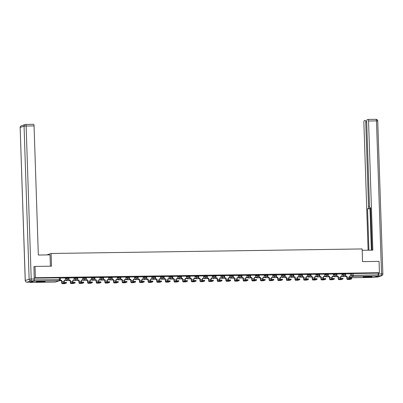 <?xml version="1.0" encoding="UTF-8"?>
<svg xmlns="http://www.w3.org/2000/svg" width="403" height="403" viewBox="0 0 403 403"><rect width="100%" height="100%" fill="white"/><g stroke="black" fill="none" stroke-linecap="round" stroke-linejoin="round"><path stroke-width="0.6" d="M68.772 277.722L66.555 277.753L66.576 278.382L68.792 278.347A1.144 1.103 -108.6 0 1 67.724 279.501A1.144 1.103 71.4 0 1 66.576 278.382L65.372 278.785M77.416 277.596L75.2 277.627L75.22 278.251L77.436 278.221A1.144 1.103 -108.6 0 1 76.363 279.375A1.144 1.103 71.4 0 1 75.22 278.251L74.016 278.659M86.056 277.471L83.839 277.501L83.859 278.125L86.076 278.095A1.144 1.103 -108.6 0 1 85.008 279.249A1.144 1.103 71.4 0 1 83.859 278.125L82.655 278.533M94.7 277.345L92.483 277.375L92.504 277.999L94.72 277.969A1.144 1.103 -108.6 0 1 93.647 279.123A1.144 1.103 71.4 0 1 92.504 277.999L91.3 278.408M103.339 277.219L101.123 277.249L101.143 277.874L103.359 277.843A1.144 1.103 -108.6 0 1 102.291 278.997A1.144 1.103 71.4 0 1 101.143 277.874L99.939 278.282M111.984 277.088L109.767 277.123L109.787 277.748L112.004 277.717A1.144 1.103 -108.6 0 1 110.931 278.871A1.144 1.103 71.4 0 1 109.787 277.748L108.583 278.151M120.623 276.962L118.406 276.997L118.432 277.622L120.643 277.591A1.144 1.103 -108.6 0 1 119.575 278.745A1.144 1.103 71.4 0 1 118.432 277.622L117.228 278.025M129.267 276.836L127.051 276.871L127.071 277.496L129.287 277.466A1.144 1.103 -108.6 0 1 128.219 278.619A1.144 1.103 71.4 0 1 127.071 277.496L125.867 277.899M137.907 276.71L135.695 276.745L135.715 277.37L137.932 277.335A1.144 1.103 -108.6 0 1 136.859 278.493A1.144 1.103 71.4 0 1 135.715 277.37L134.511 277.773M146.551 276.584L144.334 276.619L144.355 277.244L146.571 277.209A1.144 1.103 -108.6 0 1 145.503 278.367A1.144 1.103 71.4 0 1 144.355 277.244L143.151 277.647M155.195 276.458L152.979 276.493L152.999 277.118L155.215 277.083A1.144 1.103 -108.6 0 1 154.142 278.236A1.144 1.103 71.4 0 1 152.999 277.118L151.795 277.521M163.835 276.332L161.618 276.362L161.638 276.992L163.855 276.957A1.144 1.103 -108.6 0 1 162.787 278.11A1.144 1.103 71.4 0 1 161.638 276.992L160.434 277.395M172.479 276.206L170.262 276.236L170.283 276.866L172.499 276.831A1.144 1.103 -108.6 0 1 171.426 277.984A1.144 1.103 71.4 0 1 170.283 276.866L169.079 277.269M181.118 276.08L178.902 276.11L178.927 276.74L181.138 276.705A1.144 1.103 -108.6 0 1 180.07 277.858A1.144 1.103 71.4 0 1 178.927 276.74L177.723 277.143M189.763 275.954L187.546 275.984L187.566 276.609L189.783 276.579A1.144 1.103 -108.6 0 1 188.715 277.732A1.144 1.103 71.4 0 1 187.566 276.609L186.362 277.017M198.402 275.828L196.19 275.859L196.211 276.483L198.427 276.453A1.144 1.103 -108.6 0 1 197.354 277.607A1.144 1.103 71.4 0 1 196.211 276.483L195.007 276.891M207.046 275.702L204.83 275.733L204.85 276.357L207.066 276.327A1.144 1.103 -108.6 0 1 205.998 277.481A1.144 1.103 71.4 0 1 204.85 276.357L203.646 276.765M215.691 275.576L213.474 275.607L213.494 276.231L215.711 276.201A1.144 1.103 -108.6 0 1 214.638 277.355A1.144 1.103 71.4 0 1 213.494 276.231L212.29 276.639M224.33 275.445L222.113 275.481L222.134 276.105L224.35 276.075A1.144 1.103 -108.6 0 1 223.282 277.229A1.144 1.103 71.4 0 1 222.134 276.105L220.93 276.508M232.974 275.32L230.758 275.355L230.778 275.979L232.994 275.949A1.144 1.103 -108.6 0 1 231.921 277.103A1.144 1.103 71.4 0 1 230.778 275.979L229.574 276.382M241.614 275.194L239.397 275.229L239.417 275.854L241.634 275.823A1.144 1.103 -108.6 0 1 240.566 276.977A1.144 1.103 71.4 0 1 239.417 275.854L238.218 276.257M250.258 275.068L248.041 275.103L248.062 275.728L250.278 275.692A1.144 1.103 -108.6 0 1 249.205 276.851A1.144 1.103 71.4 0 1 248.062 275.728L246.858 276.131M258.897 274.942L256.681 274.977L256.706 275.602L258.922 275.566A1.144 1.103 -108.6 0 1 257.849 276.725A1.144 1.103 71.4 0 1 256.706 275.602L255.502 276.005M267.542 274.816L265.325 274.851L265.345 275.476L267.562 275.44A1.144 1.103 -108.6 0 1 266.494 276.594A1.144 1.103 71.4 0 1 265.345 275.476L264.141 275.879M276.186 274.69L273.969 274.72L273.99 275.35L276.206 275.314A1.144 1.103 -108.6 0 1 275.133 276.468A1.144 1.103 71.4 0 1 273.99 275.35L272.786 275.753M284.825 274.564L282.609 274.594L282.629 275.224L284.845 275.189A1.144 1.103 -108.6 0 1 283.777 276.342A1.144 1.103 71.4 0 1 282.629 275.224L281.425 275.627M293.47 274.438L291.253 274.468L291.273 275.098L293.49 275.063A1.144 1.103 -108.6 0 1 292.417 276.216A1.144 1.103 71.4 0 1 291.273 275.098L290.069 275.501M302.109 274.312L299.892 274.342L299.913 274.967L302.129 274.937A1.144 1.103 -108.6 0 1 301.061 276.09A1.144 1.103 71.4 0 1 299.913 274.967L298.709 275.375M310.753 274.186L308.537 274.216L308.557 274.841L310.773 274.811A1.144 1.103 -108.6 0 1 309.7 275.964A1.144 1.103 71.4 0 1 308.557 274.841L307.353 275.249M319.393 274.06L317.176 274.09L317.201 274.715L319.413 274.685A1.144 1.103 -108.6 0 1 318.345 275.838A1.144 1.103 71.4 0 1 317.201 274.715L315.997 275.123M328.037 273.934L325.82 273.964L325.841 274.589L328.057 274.559A1.144 1.103 -108.6 0 1 326.989 275.712A1.144 1.103 71.4 0 1 325.841 274.589L324.637 274.997M336.676 273.808L334.465 273.839L334.485 274.463L336.701 274.433A1.144 1.103 -108.6 0 1 335.628 275.587A1.144 1.103 71.4 0 1 334.485 274.463L333.281 274.866M345.321 273.677L343.104 273.713L343.124 274.337L345.341 274.307A1.144 1.103 -108.6 0 1 344.273 275.461A1.144 1.103 71.4 0 1 343.124 274.337L341.92 274.74M366.468 277.234A4.453 0.332 178.1 0 0 371.979 276.73A4.453 0.332 178.1 0 0 368.594 276.518A4.453 0.332 178.1 0 0 363.078 277.027A4.453 0.332 178.1 0 0 366.468 277.234M39.615 282.014A4.453 0.332 178.1 0 0 45.131 281.511A4.453 0.332 178.1 0 0 41.741 281.299A4.453 0.332 178.1 0 0 36.23 281.803A4.453 0.332 178.1 0 0 39.615 282.014M35.031 266.413L35.404 277.732L379.43 272.705L379.057 261.381L362.544 261.623L362.126 248.938L51.121 253.482L51.539 266.171L35.031 266.413L33.797 266.826M29.988 282.145L33.847 280.851L30.855 280.896L26.996 282.191L29.988 282.145A1.713 0.413 89.2 0 1 29.953 282.155A1.144 0.277 -90.8 0 0 30.139 282.432A1.144 0.277 -90.8 0 0 30.165 282.427L34.023 281.133A1.144 0.277 -90.8 0 0 34.255 279.904L60.188 279.611M35.404 277.732L34.2 278.141L34.255 279.904M350.545 273.99L351.748 273.587L351.804 275.35L378.281 274.876A1.144 0.277 89.2 0 1 378.049 276.105L374.185 277.4A1.144 0.277 89.2 0 1 374.165 277.405A1.144 0.277 89.2 0 1 374.145 277.4M378.281 274.876L378.226 273.113L379.43 272.705M349.522 278.135A1.541 0.373 -90.8 0 1 349.436 277.324L349.396 276.1L350.615 276.085L350.565 273.753L345.426 273.894M340.878 278.261A1.541 0.373 -90.8 0 1 340.792 277.45L340.752 276.231L341.971 276.211L341.92 273.879L336.787 274.02M332.238 278.387A1.541 0.373 -90.8 0 1 332.153 277.576L332.107 276.357L333.326 276.337L333.281 274.005L328.143 274.146M323.594 278.513A1.541 0.373 -90.8 0 1 323.508 277.707L323.468 276.483L324.687 276.463L324.606 274.131L319.448 274.272L319.579 276.594L320.974 276.518L321.015 277.743A1.541 0.373 -90.8 0 0 321.408 279.158A1.541 0.373 -90.8 0 0 321.433 279.153L323.13 278.584L325.624 278.549M314.95 278.639A1.541 0.373 -90.8 0 1 314.864 277.833L314.824 276.609L316.043 276.589L315.967 274.257L310.804 274.398L310.935 276.72L312.33 276.644L312.375 277.869A1.541 0.373 -90.8 0 0 312.763 279.284A1.541 0.373 -90.8 0 0 312.793 279.279L314.491 278.71L316.985 278.675M306.31 278.765A1.541 0.373 -90.8 0 1 306.225 277.959L306.184 276.735L307.403 276.715L307.323 274.383L302.164 274.524L302.295 276.846L303.691 276.77L303.731 277.994A1.541 0.373 -90.8 0 0 304.124 279.41A1.541 0.373 -90.8 0 0 304.149 279.405L305.847 278.836L308.34 278.8M297.666 278.896A1.541 0.373 -90.8 0 1 297.58 278.085L297.54 276.861L298.759 276.841L298.683 274.508L293.52 274.65L293.651 276.977L295.046 276.896L295.087 278.12A1.541 0.373 -90.8 0 0 295.48 279.536A1.541 0.373 -90.8 0 0 295.51 279.531L297.207 278.962L299.701 278.926M289.027 279.022A1.541 0.373 -90.8 0 1 288.941 278.211L288.901 276.987L290.12 276.967L290.039 274.634L284.876 274.775L285.012 277.103L286.407 277.022L286.447 278.246A1.541 0.373 -90.8 0 0 286.835 279.662A1.541 0.373 -90.8 0 0 286.865 279.657L288.563 279.088L291.057 279.052M280.382 279.148A1.541 0.373 -90.8 0 1 280.297 278.337L280.256 277.113L281.475 277.098L281.4 274.76L276.236 274.906L276.367 277.229L277.763 277.148L277.803 278.372A1.541 0.373 -90.8 0 0 278.196 279.793A1.541 0.373 -90.8 0 0 278.221 279.788L279.924 279.214L282.412 279.178M271.743 279.274A1.541 0.373 -90.8 0 1 271.657 278.463L271.617 277.239L272.831 277.224L272.786 274.886L267.592 275.032L267.728 277.355L269.123 277.274L269.164 278.498A1.541 0.373 -90.8 0 0 269.552 279.919A1.541 0.373 -90.8 0 0 269.582 279.914L271.279 279.339L273.773 279.304M263.099 279.4A1.541 0.373 -90.8 0 1 263.013 278.589L262.973 277.365L264.192 277.35L264.116 275.017L258.953 275.158L259.084 277.481L260.479 277.4L260.519 278.624A1.541 0.373 -90.8 0 0 260.912 280.045A1.541 0.373 -90.8 0 0 260.937 280.04L262.635 279.465L265.129 279.43M254.454 279.526A1.541 0.373 -90.8 0 1 254.369 278.715L254.328 277.491L255.547 277.476L255.472 275.143L250.308 275.284L250.439 277.607L251.84 277.531L251.88 278.75A1.541 0.373 -90.8 0 0 252.268 280.171A1.541 0.373 -90.8 0 0 252.298 280.166L253.996 279.591L256.489 279.556M245.815 279.652A1.541 0.373 -90.8 0 1 245.729 278.841L245.689 277.617L246.908 277.602L246.827 275.269L241.669 275.41L241.8 277.732L243.195 277.657L243.236 278.876A1.541 0.373 -90.8 0 0 243.629 280.297A1.541 0.373 -90.8 0 0 243.654 280.292L245.351 279.722L247.845 279.682M237.171 279.778A1.541 0.373 -90.8 0 1 237.085 278.967L237.045 277.743L238.264 277.727L238.213 275.395L233.231 275.466L233.156 277.858L234.551 277.783L234.591 279.007A1.541 0.373 -90.8 0 0 234.984 280.423A1.541 0.373 -90.8 0 0 235.014 280.417L236.712 279.848L239.206 279.808M228.531 279.904A1.541 0.373 -90.8 0 1 228.446 279.093L228.405 277.874L229.624 277.853L229.574 275.521L224.587 275.592L224.516 277.984L225.912 277.909L225.952 279.133A1.541 0.373 -90.8 0 0 226.34 280.548A1.541 0.373 -90.8 0 0 226.37 280.543L228.068 279.974L230.561 279.934M219.887 280.03A1.541 0.373 -90.8 0 1 219.801 279.219L219.761 277.999L220.98 277.979L220.93 275.647L215.943 275.717L215.872 278.11L217.267 278.035L217.308 279.259A1.541 0.373 -90.8 0 0 217.701 280.674A1.541 0.373 -90.8 0 0 217.731 280.669L219.428 280.1L221.922 280.065M211.248 280.156A1.541 0.373 -90.8 0 1 211.162 279.35L211.122 278.125L212.341 278.105L212.26 275.773L207.097 275.914L207.233 278.236L208.628 278.161L208.668 279.385A1.541 0.373 -90.8 0 0 209.056 280.8A1.541 0.373 -90.8 0 0 209.086 280.795L210.784 280.226L213.278 280.191M202.603 280.281A1.541 0.373 -90.8 0 1 202.518 279.475L202.477 278.251L203.696 278.231L203.621 275.899L198.457 276.04L198.588 278.362L199.984 278.287L200.024 279.511A1.541 0.373 -90.8 0 0 200.417 280.926A1.541 0.373 -90.8 0 0 200.442 280.921L202.145 280.352L204.633 280.317M193.964 280.407A1.541 0.373 -90.8 0 1 193.873 279.601L193.833 278.377L195.052 278.357L194.976 276.025L189.813 276.166L189.944 278.488L191.344 278.413L191.385 279.637A1.541 0.373 -90.8 0 0 191.773 281.052A1.541 0.373 -90.8 0 0 191.803 281.047L193.5 280.478L195.994 280.443M185.32 280.538A1.541 0.373 -90.8 0 1 185.234 279.727L185.194 278.503L186.413 278.483L186.332 276.151L181.174 276.292L181.305 278.619L182.7 278.538L182.74 279.763A1.541 0.373 -90.8 0 0 183.133 281.178A1.541 0.373 -90.8 0 0 183.158 281.173L184.856 280.604L187.35 280.569M176.675 280.664A1.541 0.373 -90.8 0 1 176.59 279.853L176.549 278.629L177.768 278.609L177.693 276.277L172.529 276.418L172.66 278.745L174.056 278.664L174.096 279.889A1.541 0.373 -90.8 0 0 174.489 281.304A1.541 0.373 -90.8 0 0 174.519 281.299L176.217 280.73L178.71 280.695M168.036 280.79A1.541 0.373 -90.8 0 1 167.95 279.979L167.91 278.755L169.129 278.74L169.048 276.403L163.885 276.549L164.021 278.871L165.416 278.79L165.457 280.014A1.541 0.373 -90.8 0 0 165.85 281.43A1.541 0.373 -90.8 0 0 165.875 281.43L167.572 280.856L170.066 280.82M159.392 280.916A1.541 0.373 -90.8 0 1 159.306 280.105L159.266 278.881L160.485 278.866L160.434 276.529L155.246 276.675L155.377 278.997L156.772 278.916L156.812 280.14A1.541 0.373 -90.8 0 0 157.205 281.561A1.541 0.373 -90.8 0 0 157.235 281.556L158.933 280.982L161.427 280.946M150.752 281.042A1.541 0.373 -90.8 0 1 150.667 280.231L150.626 279.007L151.845 278.992L151.795 276.66L146.657 276.801M142.108 281.168A1.541 0.373 -90.8 0 1 142.022 280.357L141.982 279.133L143.201 279.118L143.151 276.785L138.017 276.926M133.469 281.294A1.541 0.373 -90.8 0 1 133.383 280.483L133.338 279.259L134.557 279.244L134.511 276.911L129.373 277.052M124.824 281.42A1.541 0.373 -90.8 0 1 124.739 280.609L124.698 279.385L125.917 279.37L125.867 277.037L120.734 277.178M116.18 281.546A1.541 0.373 -90.8 0 1 116.094 280.735L116.054 279.516L117.273 279.496L117.223 277.163L112.089 277.304M107.541 281.672A1.541 0.373 -90.8 0 1 107.455 280.861L107.415 279.642L108.634 279.622L108.583 277.289L103.445 277.43M98.896 281.798A1.541 0.373 -90.8 0 1 98.811 280.992L98.77 279.768L99.989 279.747L99.939 277.415L94.806 277.556M90.257 281.924A1.541 0.373 -90.8 0 1 90.171 281.118L90.131 279.894L91.35 279.873L91.3 277.541L86.161 277.682M81.613 282.05A1.541 0.373 -90.8 0 1 81.527 281.244L81.487 280.02L82.706 279.999L82.655 277.667L77.522 277.808M72.973 282.181A1.541 0.373 -90.8 0 1 72.888 281.37L72.847 280.145L74.061 280.125L74.016 277.793L68.878 277.934M64.329 282.307A1.541 0.373 -90.8 0 1 64.243 281.495L64.203 280.271L65.422 280.251L65.372 277.919L60.238 278.06M65.351 278.161L66.555 277.753M73.996 278.035L75.2 277.627M82.635 277.904L83.839 277.501M91.279 277.778L92.483 277.375M99.919 277.652L101.123 277.249M108.563 277.526L109.767 277.123M117.208 277.4L118.406 276.997M125.847 277.274L127.051 276.871M134.491 277.148L135.695 276.745M143.13 277.022L144.334 276.619M151.775 276.896L152.979 276.493M160.414 276.77L161.618 276.362M169.059 276.644L170.262 276.236M177.698 276.518L178.902 276.11M186.342 276.393L187.546 275.984M194.987 276.262L196.19 275.859M203.626 276.136L204.83 275.733M212.27 276.01L213.474 275.607M220.909 275.884L222.113 275.481M229.554 275.758L230.758 275.355M238.193 275.632L239.397 275.229M246.838 275.506L248.041 275.103M255.482 275.38L256.681 274.977M264.121 275.254L265.325 274.851M272.766 275.128L273.969 274.72M281.405 275.002L282.609 274.594M290.049 274.876L291.253 274.468M298.688 274.75L299.892 274.342M307.333 274.619L308.537 274.216M315.972 274.493L317.176 274.09M324.617 274.367L325.82 273.964M333.261 274.242L334.465 273.839M341.9 274.116L343.104 273.713M46.859 254.913L51.121 253.482M34.2 278.141L60.128 277.848M378.226 273.113L351.748 273.587M345.603 273.823L345.507 276.216L346.902 276.141L346.943 277.365A1.541 0.373 -90.8 0 0 347.331 278.78A1.541 0.373 -90.8 0 0 347.361 278.775L349.058 278.206L351.552 278.166M349.794 279.481A2.282 0.549 89.2 0 0 349.834 279.486A2.282 0.549 89.2 0 0 349.88 279.481L351.612 278.881L349.084 278.941L347.386 279.516A2.282 0.549 89.2 0 1 347.346 279.521A2.282 0.549 89.2 0 1 346.766 277.42L346.726 276.201M345.683 276.156L346.902 276.141M342.893 275.979L342.731 276.574L346.736 276.513M342.731 276.574L342.711 276.035M342.908 276.513L346.731 276.458M349.396 276.161L350.615 276.085M345.507 276.216L345.426 273.874M362.171 250.303L372.835 250.147L368.549 121.001A1.713 0.413 -90.8 0 0 368.115 119.424A1.713 0.413 -90.8 0 0 368.085 119.429L367.047 119.782A1.713 0.413 -90.8 0 0 366.695 121.625L369.506 206.396A1.713 0.413 -90.8 0 0 369.939 207.968A1.713 0.413 -90.8 0 0 369.969 207.963L369.939 207.968M372.019 250.162L370.614 207.752L369.969 207.963M366.705 121.933L365.728 121.948A1.713 0.413 -90.8 0 0 365.289 120.376A1.713 0.413 -90.8 0 0 365.259 120.381L364.221 120.729A1.713 0.413 -90.8 0 0 363.869 122.572L368.105 250.218M371.354 250.172L369.979 208.744L370.624 208.527A1.713 0.413 89.2 0 1 370.624 208.527L367.546 208.779L368.916 250.208M368.186 208.568A1.713 0.413 -90.8 0 0 368.538 206.719L369.521 206.709M365.728 121.948L368.538 206.719M377.273 277.073A1.713 0.413 89.2 0 0 377.304 277.078A1.713 1.713 0 0 0 377.823 276.987A1.713 1.657 71.4 0 1 377.334 277.073A1.713 0.413 89.2 0 1 377.304 277.078L375.057 277.108L377.334 277.073L381.193 275.773L378.205 275.818A1.713 0.413 -90.8 0 0 378.558 273.975L378.523 273.007M369.979 208.744L367.546 208.779M50.4 266.187L50.027 254.867L38.335 255.039L34.053 125.887L26.13 126.003L31.207 279.052L34.2 279.007L33.958 266.771M25.727 124.436L33.585 124.32A1.713 0.413 89.2 0 1 33.62 124.315A1.713 0.413 89.2 0 1 34.053 125.887M26.925 282.191A1.713 0.413 -90.8 0 0 26.966 282.196L29.953 282.155A1.713 0.413 89.2 0 1 29.923 282.15M34.2 279.007A1.713 0.413 89.2 0 1 33.847 280.851M370.322 276.529A3.854 0.287 -1.9 0 1 364.725 276.715M364.307 276.755A4.423 0.327 178.1 0 0 370.74 276.544M43.469 281.304A3.854 0.287 -1.9 0 1 37.872 281.49M37.454 281.536A4.423 0.327 178.1 0 0 43.892 281.319M336.963 273.949L336.863 276.342L338.258 276.267L338.298 277.491A1.541 0.373 -90.8 0 0 338.691 278.906A1.541 0.373 -90.8 0 0 338.716 278.901L340.419 278.332L342.908 278.292M341.15 279.606A2.282 0.549 89.2 0 0 341.195 279.611A2.282 0.549 89.2 0 0 341.235 279.606L342.973 279.007L340.439 279.072L338.742 279.642A2.282 0.549 89.2 0 1 338.701 279.647A2.282 0.549 89.2 0 1 338.122 277.546L338.082 276.327M337.039 276.282L338.258 276.267M334.248 276.105L334.087 276.7L338.092 276.639M334.087 276.7L334.072 276.161M334.268 276.639L338.092 276.584M340.752 276.287L341.971 276.211M336.863 276.342L336.787 274M328.319 274.075L328.218 276.468L329.619 276.393L329.659 277.617A1.541 0.373 -90.8 0 0 330.047 279.032A1.541 0.373 -90.8 0 0 330.077 279.027L331.775 278.458L334.268 278.423M332.51 279.732A2.282 0.549 89.2 0 0 332.551 279.737A2.282 0.549 89.2 0 0 332.596 279.732L334.329 279.138L331.8 279.198L330.102 279.768A2.282 0.549 89.2 0 1 330.057 279.773A2.282 0.549 89.2 0 1 329.478 277.677L329.437 276.453M328.4 276.408L329.619 276.393M325.604 276.231L325.448 276.826L329.447 276.765M325.448 276.826L325.428 276.292M325.624 276.765L329.447 276.71M332.112 276.413L333.326 276.337M328.218 276.468L328.143 274.126M323.866 279.858A2.282 0.549 89.2 0 0 323.911 279.863A2.282 0.549 89.2 0 0 323.952 279.858L325.689 279.264L323.156 279.324L321.458 279.894A2.282 0.549 89.2 0 1 321.418 279.899A2.282 0.549 89.2 0 1 320.838 277.803L320.798 276.579M319.68 274.201L319.755 276.534L320.974 276.518M316.965 276.357L316.803 276.952L320.808 276.896M316.803 276.952L316.788 276.418M316.98 276.891L320.808 276.836M323.468 276.539L324.687 276.463M315.227 279.984A2.282 0.549 89.2 0 0 315.267 279.989A2.282 0.549 89.2 0 0 315.312 279.984L317.045 279.39L314.516 279.45L312.819 280.02A2.282 0.549 89.2 0 1 312.773 280.025A2.282 0.549 89.2 0 1 312.194 277.929L312.154 276.705M311.035 274.332L311.116 276.665L312.33 276.644M308.32 276.483L308.164 277.078L312.164 277.022M308.164 277.078L308.144 276.544M308.34 277.017L312.164 276.962M314.829 276.665L316.043 276.589M306.582 280.11A2.282 0.549 89.2 0 0 306.628 280.115A2.282 0.549 89.2 0 0 306.668 280.11L308.401 279.516L305.872 279.576L304.174 280.145A2.282 0.549 89.2 0 1 304.134 280.156A2.282 0.549 89.2 0 1 303.555 278.055L303.514 276.831M302.396 274.458L302.472 276.79L303.691 276.77M299.681 276.609L299.52 277.204L303.524 277.148M299.52 277.204L299.505 276.67M299.696 277.148L303.519 277.088M306.184 276.79L307.403 276.715M297.943 280.236A2.282 0.549 89.2 0 0 297.983 280.241A2.282 0.549 89.2 0 0 298.024 280.236L299.761 279.642L297.233 279.702L295.53 280.271A2.282 0.549 89.2 0 1 295.49 280.281A2.282 0.549 89.2 0 1 294.91 278.181L294.87 276.957M293.752 274.584L293.827 276.916L295.046 276.896M291.037 276.735L290.88 277.329L294.88 277.274M290.88 277.329L290.86 276.796M291.057 277.274L294.88 277.214M297.545 276.916L298.759 276.841M289.299 280.362A2.282 0.549 89.2 0 0 289.339 280.367A2.282 0.549 89.2 0 0 289.384 280.362L291.117 279.768L288.588 279.828L286.891 280.397A2.282 0.549 89.2 0 1 286.85 280.407A2.282 0.549 89.2 0 1 286.271 278.307L286.231 277.083M285.107 274.71L285.188 277.042L286.407 277.022M282.397 276.861L282.236 277.455L286.241 277.4M282.236 277.455L282.216 276.921M282.412 277.4L286.236 277.345M288.901 277.042L290.12 276.967M280.654 280.488A2.282 0.549 89.2 0 0 280.7 280.498A2.282 0.549 89.2 0 0 280.74 280.488L282.478 279.894L279.944 279.954L278.246 280.523A2.282 0.549 89.2 0 1 278.206 280.533A2.282 0.549 89.2 0 1 277.627 278.433L277.586 277.209M276.468 274.836L276.544 277.168L277.763 277.148M273.753 276.987L273.592 277.586L277.596 277.526M273.592 277.586L273.577 277.047M273.773 277.526L277.596 277.471M280.256 277.168L281.475 277.098M272.015 280.614A2.282 0.549 89.2 0 0 272.055 280.624A2.282 0.549 89.2 0 0 272.101 280.614L273.833 280.02L271.305 280.08L269.607 280.649A2.282 0.549 89.2 0 1 269.562 280.659A2.282 0.549 89.2 0 1 268.987 278.559L268.942 277.335M267.824 274.962L267.904 277.294L269.123 277.274M265.114 277.113L264.952 277.712L268.957 277.652M264.952 277.712L264.932 277.173M265.129 277.652L268.952 277.596M271.617 277.294L272.831 277.224M263.371 280.745A2.282 0.549 89.2 0 0 263.416 280.75A2.282 0.549 89.2 0 0 263.456 280.74L265.194 280.145L262.66 280.206L260.963 280.775A2.282 0.549 89.2 0 1 260.922 280.785A2.282 0.549 89.2 0 1 260.343 278.685L260.303 277.46M259.184 275.088L259.26 277.42L260.479 277.4M256.469 277.239L256.308 277.838L260.313 277.778M256.308 277.838L256.293 277.299M256.484 277.778L260.313 277.722M262.973 277.425L264.192 277.35M254.731 280.871A2.282 0.549 89.2 0 0 254.772 280.876A2.282 0.549 89.2 0 0 254.817 280.866L256.55 280.271L254.021 280.332L252.323 280.906A2.282 0.549 89.2 0 1 252.278 280.911A2.282 0.549 89.2 0 1 251.699 278.811L251.658 277.586M250.54 275.214L250.621 277.546L251.84 277.531M247.825 277.365L247.669 277.964L251.668 277.904M247.669 277.964L247.649 277.425M247.845 277.904L251.668 277.848M254.333 277.551L255.547 277.476M246.087 280.997A2.282 0.549 89.2 0 0 246.132 281.002A2.282 0.549 89.2 0 0 246.173 280.992L247.905 280.397L245.377 280.458L243.679 281.032A2.282 0.549 89.2 0 1 243.639 281.037A2.282 0.549 89.2 0 1 243.059 278.936L243.019 277.712M241.901 275.34L241.976 277.672L243.195 277.657M239.186 277.491L239.024 278.09L243.029 278.03M239.024 278.09L239.009 277.551M239.201 278.03L243.024 277.974M245.689 277.677L246.908 277.602M237.448 281.123A2.282 0.549 89.2 0 0 237.488 281.128A2.282 0.549 89.2 0 0 237.528 281.118L239.266 280.523L236.737 280.584L235.04 281.158A2.282 0.549 89.2 0 1 234.994 281.163A2.282 0.549 89.2 0 1 234.415 279.062L234.375 277.843M233.256 275.466L233.332 277.798L234.551 277.783M230.541 277.622L230.385 278.216L234.385 278.156M230.385 278.216L230.365 277.677M230.561 278.156L234.385 278.1M237.05 277.803L238.264 277.727M228.803 281.249A2.282 0.549 89.2 0 0 228.844 281.254A2.282 0.549 89.2 0 0 228.889 281.249L230.622 280.649L228.093 280.715L226.395 281.284A2.282 0.549 89.2 0 1 226.355 281.289A2.282 0.549 89.2 0 1 225.776 279.188L225.735 277.969M224.617 275.592L224.693 277.924L225.912 277.909M221.902 277.748L221.741 278.342L225.745 278.282M221.741 278.342L221.721 277.803M221.917 278.282L225.74 278.226M228.405 277.929L229.624 277.853M220.164 281.375A2.282 0.549 89.2 0 0 220.204 281.38A2.282 0.549 89.2 0 0 220.245 281.375L221.982 280.78L219.454 280.841L217.751 281.41A2.282 0.549 89.2 0 1 217.711 281.415A2.282 0.549 89.2 0 1 217.131 279.319L217.091 278.095M215.973 275.717L216.048 278.05L217.267 278.035M213.258 277.874L213.096 278.468L217.101 278.408M213.096 278.468L213.081 277.934M213.278 278.408L217.101 278.352M219.766 278.055L220.98 277.979M211.52 281.501A2.282 0.549 89.2 0 0 211.56 281.506A2.282 0.549 89.2 0 0 211.605 281.501L213.338 280.906L210.809 280.967L209.112 281.536A2.282 0.549 89.2 0 1 209.066 281.541A2.282 0.549 89.2 0 1 208.492 279.445L208.452 278.221M207.328 275.843L207.409 278.176L208.628 278.161M204.618 277.999L204.457 278.594L208.462 278.538M204.457 278.594L204.437 278.06M204.633 278.533L208.457 278.478M211.122 278.181L212.341 278.105M202.875 281.626A2.282 0.549 89.2 0 0 202.921 281.632A2.282 0.549 89.2 0 0 202.961 281.626L204.699 281.032L202.165 281.093L200.467 281.662A2.282 0.549 89.2 0 1 200.427 281.667A2.282 0.549 89.2 0 1 199.848 279.571L199.807 278.347M198.689 275.969L198.765 278.307L199.984 278.287M195.974 278.125L195.813 278.72L199.817 278.664M195.813 278.72L195.798 278.186M195.994 278.659L199.817 278.604M202.477 278.307L203.696 278.231M194.236 281.752A2.282 0.549 89.2 0 0 194.276 281.757A2.282 0.549 89.2 0 0 194.322 281.752L196.054 281.158L193.526 281.218L191.828 281.788A2.282 0.549 89.2 0 1 191.783 281.798A2.282 0.549 89.2 0 1 191.203 279.697L191.163 278.473M190.045 276.1L190.125 278.433L191.344 278.413M187.33 278.251L187.173 278.846L191.173 278.79M187.173 278.846L187.153 278.312M187.35 278.785L191.173 278.73M193.838 278.433L195.052 278.357M185.592 281.878A2.282 0.549 89.2 0 0 185.637 281.883A2.282 0.549 89.2 0 0 185.677 281.878L187.415 281.284L184.881 281.344L183.184 281.914A2.282 0.549 89.2 0 1 183.143 281.924A2.282 0.549 89.2 0 1 182.564 279.823L182.524 278.599M181.405 276.226L181.481 278.559L182.7 278.538M178.69 278.377L178.529 278.972L182.534 278.916M178.529 278.972L178.514 278.438M178.705 278.916L182.534 278.856M185.194 278.559L186.413 278.483M176.952 282.004A2.282 0.549 89.2 0 0 176.993 282.009A2.282 0.549 89.2 0 0 177.033 282.004L178.771 281.41L176.242 281.47L174.544 282.04A2.282 0.549 89.2 0 1 174.499 282.05A2.282 0.549 89.2 0 1 173.92 279.949L173.879 278.725M172.761 276.352L172.842 278.685L174.056 278.664M170.046 278.503L169.89 279.098L173.889 279.042M169.89 279.098L169.87 278.564M170.066 279.042L173.889 278.987M176.554 278.685L177.768 278.609M168.308 282.13A2.282 0.549 89.2 0 0 168.353 282.14A2.282 0.549 89.2 0 0 168.394 282.13L170.126 281.536L167.598 281.596L165.9 282.165A2.282 0.549 89.2 0 1 165.86 282.176A2.282 0.549 89.2 0 1 165.28 280.075L165.24 278.851M164.122 276.478L164.197 278.811L165.416 278.79M161.407 278.629L161.245 279.229L165.25 279.168M161.245 279.229L161.23 278.69M161.422 279.168L165.245 279.113M167.91 278.811L169.129 278.74M159.669 282.256A2.282 0.549 89.2 0 0 159.709 282.266A2.282 0.549 89.2 0 0 159.749 282.256L161.487 281.662L158.958 281.722L157.256 282.291A2.282 0.549 89.2 0 1 157.215 282.302A2.282 0.549 89.2 0 1 156.636 280.201L156.596 278.977M155.477 276.604L155.553 278.936L156.772 278.916M152.762 278.755L152.601 279.355L156.606 279.294M152.601 279.355L152.586 278.816M152.782 279.294L156.606 279.239M159.271 278.936L160.485 278.866M146.833 276.73L146.737 279.123L148.133 279.042L148.173 280.266A1.541 0.373 -90.8 0 0 148.561 281.687A1.541 0.373 -90.8 0 0 148.591 281.682L150.289 281.108L152.782 281.072M151.024 282.382A2.282 0.549 89.2 0 0 151.065 282.392A2.282 0.549 89.2 0 0 151.11 282.382L152.843 281.788L150.314 281.848L148.616 282.417A2.282 0.549 89.2 0 1 148.576 282.427A2.282 0.549 89.2 0 1 147.997 280.327L147.956 279.103M146.914 279.062L148.133 279.042M144.123 278.881L143.962 279.481L147.966 279.42M143.962 279.481L143.942 278.941M144.138 279.42L147.961 279.365M150.626 279.067L151.845 278.992M146.737 279.123L146.657 276.78M138.194 276.856L138.093 279.249L139.488 279.173L139.529 280.392A1.541 0.373 -90.8 0 0 139.922 281.813A1.541 0.373 -90.8 0 0 139.947 281.808L141.649 281.234L144.138 281.198M142.38 282.513A2.282 0.549 89.2 0 0 142.425 282.518A2.282 0.549 89.2 0 0 142.466 282.508L144.203 281.914L141.67 281.974L139.972 282.548A2.282 0.549 89.2 0 1 139.932 282.553A2.282 0.549 89.2 0 1 139.352 280.453L139.312 279.229M138.269 279.188L139.488 279.173M135.479 279.007L135.317 279.606L139.322 279.546M135.317 279.606L135.302 279.067M135.499 279.546L139.322 279.491M141.982 279.193L143.201 279.118M138.093 279.249L138.017 276.906M129.549 276.982L129.449 279.375L130.849 279.299L130.889 280.518A1.541 0.373 -90.8 0 0 131.277 281.939A1.541 0.373 -90.8 0 0 131.307 281.934L133.005 281.365L135.499 281.324M133.741 282.639A2.282 0.549 89.2 0 0 133.781 282.644A2.282 0.549 89.2 0 0 133.826 282.634L135.559 282.04L133.03 282.1L131.333 282.674A2.282 0.549 89.2 0 1 131.287 282.679A2.282 0.549 89.2 0 1 130.708 280.579L130.668 279.355M129.63 279.314L130.849 279.299M126.834 279.133L126.678 279.732L130.678 279.672M126.678 279.732L126.658 279.193M126.854 279.672L130.678 279.617M133.343 279.319L134.557 279.244M129.449 279.375L129.373 277.032M120.91 277.108L120.809 279.501L122.205 279.425L122.245 280.649A1.541 0.373 -90.8 0 0 122.638 282.065A1.541 0.373 -90.8 0 0 122.663 282.06L124.361 281.49L126.854 281.45M125.096 282.765A2.282 0.549 89.2 0 0 125.142 282.77A2.282 0.549 89.2 0 0 125.182 282.76L126.92 282.165L124.386 282.226L122.688 282.8A2.282 0.549 89.2 0 1 122.648 282.805A2.282 0.549 89.2 0 1 122.069 280.705L122.028 279.486M120.986 279.44L122.205 279.425M118.195 279.264L118.034 279.858L122.038 279.798M118.034 279.858L118.019 279.319M118.21 279.798L122.038 279.742M124.698 279.445L125.917 279.37M120.809 279.501L120.729 277.158M112.266 277.234L112.165 279.627L113.56 279.551L113.606 280.775A1.541 0.373 -90.8 0 0 113.994 282.191A1.541 0.373 -90.8 0 0 114.024 282.186L115.721 281.616L118.215 281.576M116.457 282.891A2.282 0.549 89.2 0 0 116.497 282.896A2.282 0.549 89.2 0 0 116.543 282.891L118.275 282.291L115.747 282.357L114.049 282.926A2.282 0.549 89.2 0 1 114.004 282.931A2.282 0.549 89.2 0 1 113.424 280.831L113.384 279.611M112.346 279.566L113.56 279.551M109.551 279.39L109.394 279.984L113.394 279.924M109.394 279.984L109.374 279.445M109.571 279.924L113.394 279.868M116.059 279.571L117.273 279.496M112.165 279.627L112.089 277.284M103.626 277.36L103.526 279.753L104.921 279.677L104.961 280.901A1.541 0.373 -90.8 0 0 105.354 282.317A1.541 0.373 -90.8 0 0 105.379 282.312L107.077 281.742L109.571 281.707M107.813 283.017A2.282 0.549 89.2 0 0 107.858 283.022A2.282 0.549 89.2 0 0 107.898 283.017L109.631 282.422L107.102 282.483L105.405 283.052A2.282 0.549 89.2 0 1 105.364 283.057A2.282 0.549 89.2 0 1 104.785 280.956L104.745 279.737M103.702 279.692L104.921 279.677M100.911 279.516L100.75 280.11L104.755 280.05M100.75 280.11L100.735 279.576M100.926 280.05L104.75 279.994M107.415 279.697L108.634 279.622M103.526 279.753L103.445 277.41M94.982 277.486L94.881 279.878L96.277 279.803L96.317 281.027A1.541 0.373 -90.8 0 0 96.71 282.443A1.541 0.373 -90.8 0 0 96.74 282.438L98.438 281.868L100.931 281.833M99.173 283.143A2.282 0.549 89.2 0 0 99.214 283.148A2.282 0.549 89.2 0 0 99.254 283.143L100.992 282.548L98.463 282.609L96.765 283.178A2.282 0.549 89.2 0 1 96.72 283.183A2.282 0.549 89.2 0 1 96.141 281.087L96.1 279.863M95.058 279.818L96.277 279.803M92.267 279.642L92.111 280.236L96.11 280.181M92.111 280.236L92.091 279.702M92.287 280.176L96.11 280.12M98.775 279.823L99.989 279.747M94.881 279.878L94.806 277.536M86.338 277.612L86.242 280.004L87.637 279.929L87.678 281.153A1.541 0.373 -90.8 0 0 88.066 282.568A1.541 0.373 -90.8 0 0 88.096 282.563L89.793 281.994L92.287 281.959M90.529 283.269A2.282 0.549 89.2 0 0 90.569 283.274A2.282 0.549 89.2 0 0 90.615 283.269L92.347 282.674L89.819 282.735L88.121 283.304A2.282 0.549 89.2 0 1 88.081 283.309A2.282 0.549 89.2 0 1 87.501 281.213L87.461 279.989M86.418 279.949L87.637 279.929M83.628 279.768L83.466 280.362L87.471 280.307M83.466 280.362L83.446 279.828M83.643 280.302L87.466 280.246M90.131 279.949L91.35 279.873M86.242 280.004L86.161 277.667M77.698 277.743L77.598 280.13L78.993 280.055L79.033 281.279A1.541 0.373 -90.8 0 0 79.426 282.694A1.541 0.373 -90.8 0 0 79.451 282.689L81.154 282.12L83.643 282.085M81.885 283.395A2.282 0.549 89.2 0 0 81.93 283.4A2.282 0.549 89.2 0 0 81.97 283.395L83.708 282.8L81.174 282.861L79.477 283.43A2.282 0.549 89.2 0 1 79.436 283.44A2.282 0.549 89.2 0 1 78.857 281.339L78.817 280.115M77.774 280.075L78.993 280.055M74.983 279.894L74.822 280.488L78.827 280.433M74.822 280.488L74.807 279.954M75.003 280.428L78.827 280.372M81.487 280.075L82.706 279.999M77.598 280.13L77.522 277.793M69.054 277.869L68.958 280.261L70.354 280.181L70.394 281.405A1.541 0.373 -90.8 0 0 70.782 282.82A1.541 0.373 -90.8 0 0 70.812 282.815L72.51 282.246L75.003 282.211M73.245 283.521A2.282 0.549 89.2 0 0 73.286 283.526A2.282 0.549 89.2 0 0 73.331 283.521L75.064 282.926L72.535 282.987L70.837 283.556A2.282 0.549 89.2 0 1 70.792 283.566A2.282 0.549 89.2 0 1 70.218 281.465L70.172 280.241M69.135 280.201L70.354 280.181M66.344 280.02L66.183 280.614L70.187 280.559M66.183 280.614L66.163 280.08M66.359 280.559L70.182 280.498M72.847 280.201L74.061 280.125M68.958 280.261L68.878 277.919M60.415 277.994L60.314 280.387L61.709 280.307L61.75 281.531A1.541 0.373 -90.8 0 0 62.143 282.946A1.541 0.373 -90.8 0 0 62.168 282.941L63.865 282.372L66.359 282.337M64.601 283.647A2.282 0.549 89.2 0 0 64.646 283.652A2.282 0.549 89.2 0 0 64.687 283.647L66.424 283.052L63.891 283.113L62.193 283.682A2.282 0.549 89.2 0 1 62.153 283.692A2.282 0.549 89.2 0 1 61.573 281.591L61.533 280.367M60.49 280.327L61.709 280.307M30.165 282.427L55.256 282.065L59.12 280.765A1.144 1.103 71.4 0 0 59.443 280.71L61.543 280.684M59.579 280.654L61.543 280.629M64.203 280.327L65.422 280.251M60.314 280.387L60.238 278.045M59.296 277.773L59.352 279.536A1.144 0.277 -90.8 0 1 59.12 280.765L34.023 281.133M350.6 275.753L351.804 275.35A1.144 1.103 -108.6 0 0 352.952 276.473L349.451 277.647M374.165 277.405L349.466 277.768L374.185 277.4M378.049 276.105L352.952 276.473A1.144 0.277 -90.8 0 0 353.184 275.239L353.129 273.476M30.139 282.432L55.236 282.065A1.144 1.144 0 0 0 55.584 282.009A1.144 1.103 71.4 0 1 55.256 282.065A1.144 0.277 89.2 0 1 55.236 282.065A1.144 0.277 89.2 0 1 55.216 282.065M349.084 278.941L349.058 278.206M349.436 277.324L346.943 277.365M349.88 279.481L347.386 279.516M368.146 119.429L376.004 119.313A1.713 0.413 89.2 0 1 376.034 119.308A1.713 0.413 89.2 0 1 376.473 120.885L368.549 121.001M378.558 273.975L381.545 273.929L376.473 120.885L377.772 120.965A1.713 1.713 0 0 0 376.034 119.308L368.115 119.424M377.722 120.996L382.85 274.01L381.545 273.929A1.713 0.413 89.2 0 1 381.193 275.773A1.713 1.657 -108.6 0 0 381.686 275.692A1.713 1.713 0 0 0 382.85 274.01L382.8 274.04M21.314 125.817A1.713 1.713 0 0 0 20.15 127.499L25.278 280.508L29.137 279.214L24.059 126.169L20.2 127.464A1.713 1.657 -108.6 0 1 21.314 125.817L25.177 124.522A1.713 1.657 71.4 0 0 24.059 126.169L26.13 126.003A1.713 0.413 -90.8 0 0 25.696 124.431A1.713 0.413 -90.8 0 0 25.666 124.436A1.713 1.657 71.4 0 0 25.177 124.522A1.713 1.713 0 0 1 25.696 124.431L33.62 124.315M26.966 282.196A1.713 0.413 -90.8 0 0 26.996 282.191A1.713 1.657 71.4 0 1 25.278 280.508L25.228 280.543A1.713 1.713 0 0 0 26.966 282.196M31.207 279.052L29.137 279.214A1.713 1.657 -108.6 0 0 30.855 280.896A1.713 0.413 -90.8 0 0 31.207 279.052M340.439 279.072L340.419 278.332M340.792 277.45L338.298 277.491M341.235 279.606L338.742 279.642M331.8 279.198L331.775 278.458M332.153 277.576L329.659 277.617M332.596 279.732L330.102 279.768M323.156 279.324L323.13 278.584M323.508 277.707L321.015 277.743M323.952 279.858L321.458 279.894M314.516 279.45L314.491 278.71M314.864 277.833L312.375 277.869M315.312 279.984L312.819 280.02M305.872 279.576L305.847 278.836M306.225 277.959L303.731 277.994M306.668 280.11L304.174 280.145M297.233 279.702L297.207 278.962M297.58 278.085L295.087 278.12M298.024 280.236L295.53 280.271M288.588 279.828L288.563 279.088M288.941 278.211L286.447 278.246M289.384 280.362L286.891 280.397M279.944 279.954L279.924 279.214M280.297 278.337L277.803 278.372M280.74 280.488L278.246 280.523M271.305 280.08L271.279 279.339M271.657 278.463L269.164 278.498M272.101 280.614L269.607 280.649M262.66 280.206L262.635 279.465M263.013 278.589L260.519 278.624M263.456 280.74L260.963 280.775M254.021 280.332L253.996 279.591M254.369 278.715L251.88 278.75M254.817 280.866L252.323 280.906M245.377 280.458L245.351 279.722M245.729 278.841L243.236 278.876M246.173 280.992L243.679 281.032M236.737 280.584L236.712 279.848M237.085 278.967L234.591 279.007M237.528 281.118L235.04 281.158M228.093 280.715L228.068 279.974M228.446 279.093L225.952 279.133M228.889 281.249L226.395 281.284M219.454 280.841L219.428 280.1M219.801 279.219L217.308 279.259M220.245 281.375L217.751 281.41M210.809 280.967L210.784 280.226M211.162 279.35L208.668 279.385M211.605 281.501L209.112 281.536M202.165 281.093L202.145 280.352M202.518 279.475L200.024 279.511M202.961 281.626L200.467 281.662M193.526 281.218L193.5 280.478M193.873 279.601L191.385 279.637M194.322 281.752L191.828 281.788M184.881 281.344L184.856 280.604M185.234 279.727L182.74 279.763M185.677 281.878L183.184 281.914M176.242 281.47L176.217 280.73M176.59 279.853L174.096 279.889M177.033 282.004L174.544 282.04M167.598 281.596L167.572 280.856M167.95 279.979L165.457 280.014M168.394 282.13L165.9 282.165M158.958 281.722L158.933 280.982M159.306 280.105L156.812 280.14M159.749 282.256L157.256 282.291M150.314 281.848L150.289 281.108M150.667 280.231L148.173 280.266M151.11 282.382L148.616 282.417M141.67 281.974L141.649 281.234M142.022 280.357L139.529 280.392M142.466 282.508L139.972 282.548M133.03 282.1L133.005 281.365M133.383 280.483L130.889 280.518M133.826 282.634L131.333 282.674M124.386 282.226L124.361 281.49M124.739 280.609L122.245 280.649M125.182 282.76L122.688 282.8M115.747 282.357L115.721 281.616M116.094 280.735L113.606 280.775M116.543 282.891L114.049 282.926M107.102 282.483L107.077 281.742M107.455 280.861L104.961 280.901M107.898 283.017L105.405 283.052M98.463 282.609L98.438 281.868M98.811 280.992L96.317 281.027M99.254 283.143L96.765 283.178M89.819 282.735L89.793 281.994M90.171 281.118L87.678 281.153M90.615 283.269L88.121 283.304M81.174 282.861L81.154 282.12M81.527 281.244L79.033 281.279M81.97 283.395L79.477 283.43M72.535 282.987L72.51 282.246M72.888 281.37L70.394 281.405M73.331 283.521L70.837 283.556M63.891 283.113L63.865 282.372M64.243 281.495L61.75 281.531M64.687 283.647L62.193 283.682M68.807 277.702L68.827 278.327A1.144 1.144 0 0 1 68.047 279.445L64.218 280.735M77.447 277.571L77.467 278.201A1.144 1.144 0 0 1 76.691 279.319L72.862 280.609M86.091 277.445L86.111 278.075A1.144 1.144 0 0 1 85.33 279.193L81.502 280.483M94.73 277.319L94.75 277.949A1.144 1.144 0 0 1 93.975 279.067L90.146 280.352M103.375 277.193L103.395 277.818A1.144 1.144 0 0 1 102.619 278.941L98.785 280.226M112.014 277.068L112.034 277.692A1.144 1.144 0 0 1 111.258 278.816L107.43 280.1M120.658 276.942L120.678 277.566A1.144 1.144 0 0 1 119.903 278.69L116.069 279.974M129.298 276.816L129.323 277.44A1.144 1.144 0 0 1 128.542 278.564L124.713 279.848M137.942 276.69L137.962 277.314A1.144 1.144 0 0 1 137.186 278.438L133.358 279.722M146.586 276.564L146.606 277.188A1.144 1.144 0 0 1 145.826 278.307L141.997 279.596M155.226 276.438L155.246 277.062A1.144 1.144 0 0 1 154.47 278.181L150.641 279.47M163.87 276.312L163.89 276.937A1.144 1.144 0 0 1 163.114 278.055L159.281 279.344M172.509 276.186L172.529 276.811A1.144 1.144 0 0 1 171.754 277.929L167.925 279.219M181.154 276.06L181.174 276.685A1.144 1.144 0 0 1 180.398 277.803L176.564 279.093M189.793 275.929L189.818 276.559A1.144 1.144 0 0 1 189.037 277.677L185.209 278.967M198.437 275.803L198.457 276.433A1.144 1.144 0 0 1 197.682 277.551L193.848 278.841M207.082 275.677L207.102 276.307A1.144 1.144 0 0 1 206.321 277.425L202.492 278.71M215.721 275.551L215.741 276.181A1.144 1.144 0 0 1 214.965 277.299L211.137 278.584M224.365 275.425L224.385 276.05A1.144 1.144 0 0 1 223.61 277.173L219.776 278.458M233.005 275.299L233.025 275.924A1.144 1.144 0 0 1 232.249 277.047L228.42 278.332M241.649 275.173L241.669 275.798A1.144 1.144 0 0 1 240.893 276.921L237.06 278.206M250.288 275.048L250.313 275.672A1.144 1.144 0 0 1 249.533 276.796L245.704 278.08M258.933 274.922L258.953 275.546A1.144 1.144 0 0 1 258.177 276.665L254.343 277.954M267.577 274.796L267.597 275.42A1.144 1.144 0 0 1 266.816 276.539L262.988 277.828M276.216 274.67L276.236 275.294A1.144 1.144 0 0 1 275.461 276.413L271.632 277.702M284.861 274.544L284.881 275.168A1.144 1.144 0 0 1 284.1 276.287L280.271 277.576M293.5 274.418L293.52 275.042A1.144 1.144 0 0 1 292.744 276.161L288.916 277.45M302.144 274.292L302.164 274.917A1.144 1.144 0 0 1 301.389 276.035L297.555 277.324M310.784 274.161L310.804 274.791A1.144 1.144 0 0 1 310.028 275.909L306.199 277.199M319.428 274.035L319.448 274.665A1.144 1.144 0 0 1 318.672 275.783L314.839 277.068M328.067 273.909L328.092 274.539A1.144 1.144 0 0 1 327.312 275.657L323.483 276.942M336.712 273.783L336.732 274.408A1.144 1.144 0 0 1 335.956 275.531L332.127 276.816M345.356 273.657L345.376 274.282A1.144 1.144 0 0 1 344.595 275.405L340.767 276.69M60.163 277.828L60.223 279.591A1.144 1.144 0 0 1 59.443 280.71L55.584 282.009M351.587 278.146L351.612 278.881M349.834 279.486L347.346 279.521M381.686 275.692L377.823 276.987M20.15 127.499L25.228 280.543M342.948 278.272L342.973 279.007M341.195 279.611L338.701 279.647M334.304 278.397L334.329 279.138M332.551 279.737L330.057 279.773M325.664 278.523L325.689 279.264M323.911 279.863L321.418 279.899M317.02 278.649L317.045 279.39M315.267 279.989L312.773 280.025M308.381 278.775L308.401 279.516M306.628 280.115L304.134 280.156M299.736 278.901L299.761 279.642M297.983 280.241L295.49 280.281M291.092 279.027L291.117 279.768M289.339 280.367L286.85 280.407M282.453 279.153L282.478 279.894M280.7 280.498L278.206 280.533M273.808 279.279L273.833 280.02M272.055 280.624L269.562 280.659M265.169 279.405L265.194 280.145M263.416 280.75L260.922 280.785M256.525 279.531L256.55 280.271M254.772 280.876L252.278 280.911M247.885 279.657L247.905 280.397M246.132 281.002L243.639 281.037M239.241 279.788L239.266 280.523M237.488 281.128L234.994 281.163M230.597 279.914L230.622 280.649M228.844 281.254L226.355 281.289M221.957 280.04L221.982 280.78M220.204 281.38L217.711 281.415M213.313 280.166L213.338 280.906M211.56 281.506L209.066 281.541M204.674 280.292L204.699 281.032M202.921 281.632L200.427 281.667M196.029 280.417L196.054 281.158M194.276 281.757L191.783 281.798M187.39 280.543L187.415 281.284M185.637 281.883L183.143 281.924M178.746 280.669L178.771 281.41M176.993 282.009L174.499 282.05M170.106 280.795L170.126 281.536M168.353 282.14L165.86 282.176M161.462 280.921L161.487 281.662M159.709 282.266L157.215 282.302M152.818 281.047L152.843 281.788M151.065 282.392L148.576 282.427M144.178 281.173L144.203 281.914M142.425 282.518L139.932 282.553M135.534 281.299L135.559 282.04M133.781 282.644L131.287 282.679M126.895 281.43L126.92 282.165M125.142 282.77L122.648 282.805M118.25 281.556L118.275 282.291M116.497 282.896L114.004 282.931M109.611 281.682L109.631 282.422M107.858 283.022L105.364 283.057M100.967 281.808L100.992 282.548M99.214 283.148L96.72 283.183M92.322 281.934L92.347 282.674M90.569 283.274L88.081 283.309M83.683 282.06L83.708 282.8M81.93 283.4L79.436 283.44M75.039 282.186L75.064 282.926M73.286 283.526L70.792 283.566M66.399 282.312L66.424 283.052M64.646 283.652L62.153 283.692"/></g></svg>
